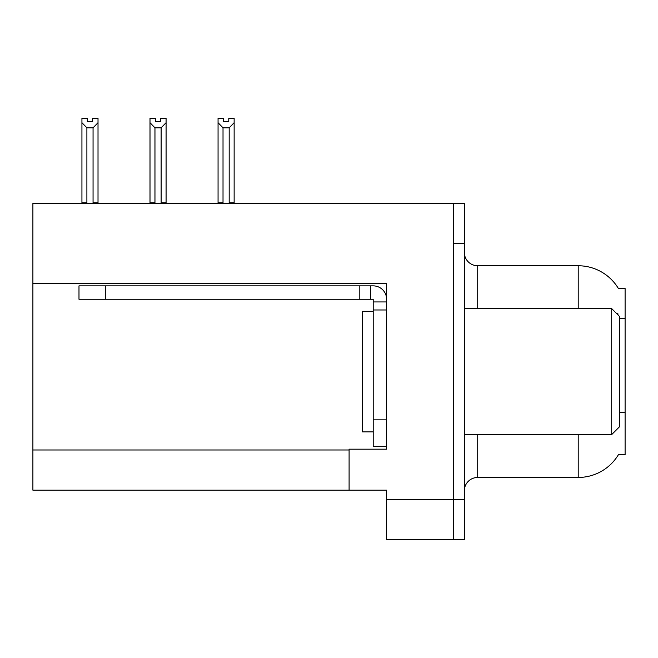 <?xml version="1.0" encoding="UTF-8"?>
<svg xmlns="http://www.w3.org/2000/svg" width="658" height="658" viewBox="0 0 658 658"><rect width="100%" height="100%" fill="white"/><g stroke="black" fill="none" stroke-linecap="round" stroke-linejoin="round"><path stroke-width="0.99" d="M32.9 283.31L386.616 283.31L386.616 419.837L373.209 419.837L373.209 446.634L386.616 446.634L386.616 419.837L386.616 449.184L349.094 449.184L349.094 490.177L32.9 490.177L32.9 203.462L453.601 203.462L453.601 539.757L386.616 539.757L386.616 499.562L453.601 499.562L453.601 539.757L464.318 539.757L464.318 499.562L453.601 499.562L453.601 243.657L464.318 243.657L464.318 499.562M349.094 490.177L386.616 490.177L386.616 499.562M618.52 288.706A46.891 46.891 0 0 0 578.209 265.758A46.891 46.891 0 0 1 618.52 288.706L625.1 288.541L625.1 454.678L618.421 454.678L618.66 454.275A46.891 46.891 0 0 1 578.209 477.453L477.716 477.453A13.399 13.399 0 0 0 464.318 490.852M578.209 308.635L578.209 265.758A46.891 46.891 0 0 1 618.421 288.541A46.891 46.891 0 0 0 578.209 265.758L477.716 265.758A13.399 13.399 0 0 1 464.318 252.359A13.399 13.399 0 0 0 477.716 265.758L477.716 308.635M617.92 314.853L617.994 313.882A46.891 8.143 180 0 0 616.579 313.512M453.601 203.462L464.318 203.462L464.318 243.657M228.778 121.426L223.424 121.426L228.778 121.426L228.778 118.243L234.141 118.243L234.141 122.701L229.181 127.817L223.021 127.817L223.021 202.787L222.363 203.462M229.839 203.462L229.181 202.787L229.181 127.817M229.181 202.787L234.141 202.787L234.141 203.462L234.141 122.701M223.021 127.817L218.061 122.701L218.061 118.243L223.424 118.243L223.424 121.426M223.021 202.787L218.061 202.787L218.061 203.462L218.061 122.701L218.061 202.787M161.778 203.462L161.12 202.787L161.12 127.817L154.959 127.817L154.959 202.787L154.301 203.462M155.362 121.426L160.716 121.426L155.362 121.426L155.362 118.243L149.999 118.243L149.999 203.462M160.716 121.426L160.716 118.243L166.079 118.243L166.079 202.787L161.12 202.787M166.079 122.701L161.12 127.817M154.959 127.817L149.999 122.701M154.959 202.787L149.999 202.787M166.079 202.787L166.079 203.462M92.655 121.426L87.3 121.426L92.655 121.426L92.655 118.243L98.017 118.243L98.017 122.701L93.058 127.817L86.897 127.817L86.897 202.787L81.937 202.787L81.937 203.462M86.897 127.817L81.937 122.701L81.937 118.243L87.3 118.243L87.3 121.426M86.897 202.787L86.239 203.462M81.937 122.701L81.937 202.787M98.017 122.701L98.017 202.787L93.058 202.787L93.058 127.817M93.716 203.462L93.058 202.787M98.017 202.787L98.017 203.462M373.209 311.316L362.492 311.316L362.492 431.895L373.209 431.895M611.701 434.576L619.737 426.54L619.737 316.671L611.701 308.635L611.701 434.576L464.318 434.576M464.318 308.635L611.701 308.635M105.782 299.258L105.782 285.86L78.985 285.86L78.985 299.258L373.209 299.258L373.209 301.94L386.616 301.94M105.782 285.86L373.209 285.86A13.399 13.399 0 0 1 386.608 299.267M373.209 446.634L386.616 446.634M370.528 299.258L370.528 285.86M386.616 309.976L373.209 309.976L373.209 301.94M373.209 419.837L373.209 309.976M359.811 299.258L359.811 285.86M32.9 449.99L349.094 449.99M625.1 318.431L619.737 318.431M625.1 412.221L619.737 412.221M477.716 434.576L477.716 477.453M578.209 477.453L578.209 434.576M465.403 308.635A13.399 2.328 0 0 1 464.318 307.722"/></g></svg>
